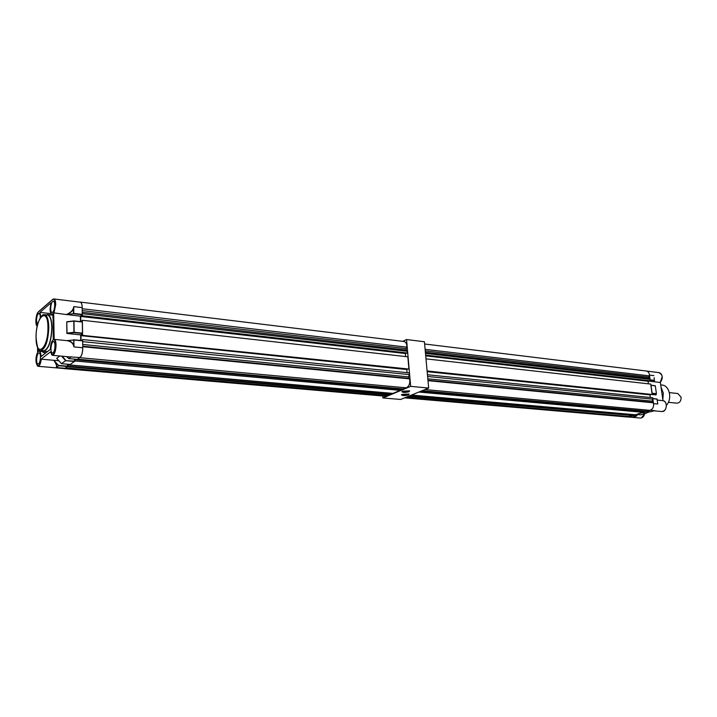 <?xml version="1.0" encoding="UTF-8"?>
<svg xmlns="http://www.w3.org/2000/svg" width="717" height="717" viewBox="0 0 717 717"><rect width="100%" height="100%" fill="white"/><g stroke="black" fill="none" stroke-linecap="round" stroke-linejoin="round"><path stroke-width="1.08" d="M662.84 399.647L663.297 392.97L661.038 387.171M650.113 380.118L649.53 374.982M653.599 403.689L657.767 403.976L657.292 400.946M657.166 400.068L662.866 400.642C664.704 401.045 665.851 402.434 666.299 404.809C666.407 408.878 664.901 411.119 661.782 411.54L661.567 411.522M628.648 416.855L633.326 417.043M660.716 384.904L661.881 385.038C669.427 385.128 672.573 399.01 666.398 405.302M662.983 400.669L660.348 382.394M646.868 412.714L650.14 411.71M660.24 382.457L660.294 382.448C663.35 377.895 662.822 374.606 658.699 372.571C660.581 372.867 661.755 374.211 662.221 376.613L660.24 382.457L648.455 381.112M656.01 394.798L652.067 394.574M654.146 377.751L654.298 381.301M650.74 411.755L646.474 411.379L650.31 410.196M654.218 410.724L650.803 411.764L646.501 411.37M628.737 416.828L632.448 415.502M636.382 414.48L640.666 414.856L636.4 414.471L642.468 412.418M653.581 403.563L652.766 398.544M652.004 393.472L650.875 385.208M655.858 394.968L656.422 393.696L655.293 385.827L650.982 385.226L655.132 385.683M637.574 414.587L636.463 416.084L632.34 415.726M640.613 414.847L646.725 412.974L642.952 412.463M657.767 403.976L657.023 399.109L652.891 398.688M656.996 398.984L652.873 398.562L657.023 399.109M632.914 417.186L636.463 416.084M424.625 343.999L646.151 370.976C648.285 371.388 649.423 373.019 649.575 375.887L425.118 349.322M425.683 355.471L649.656 381.094L650.364 380.861L650.158 379.401L648.777 378.28L648.607 377.07L649.575 375.887M648.428 383.828L648.06 381.247L648.804 380.996M427.135 371.316L652.3 394.493L650.821 384.097L425.988 358.858M650.686 394.628L649.987 394.852L650.355 397.505M424.966 389.555L649.62 410.312C652.802 409.434 654.056 406.942 653.402 402.82L652.183 402.345L652.013 401.117L652.963 399.226L652.757 397.747L427.449 374.749M421.148 391.115L645.784 411.594L646.904 411.244L647.478 410.115M411.513 395.04L635.459 414.758L643.31 412.347L643.185 411.433L420.96 391.195M408.242 396.376L633.039 415.51L632.914 414.596L411.379 395.094M629.526 415.636L629.284 416.559L627.357 416.989M652.963 399.226L427.61 376.461M652.3 394.493L427.099 370.958M650.364 380.861L425.647 355.094M650.158 379.401L425.486 353.391M633.039 415.51L409.264 395.963M643.31 412.347L418.836 392.056M646.904 411.244L422.196 390.693M653.402 402.82L427.995 380.664M652.183 402.345L427.95 380.243M652.013 401.117L427.825 378.809M629.284 416.559L406.01 397.281M648.777 378.28L425.387 352.262M648.607 377.07L425.253 350.846M648.06 381.247L425.719 355.856M649.987 394.852L427.171 371.666M64.889 368.332L63.705 368.502M67.918 364.863L390.604 393.266L390.693 394.341L389.681 394.762L67.174 366.692L67.936 366.145L67.721 364.245M69.621 364.926L75.106 360.983L75.088 359.692L400.086 389.286L400.176 390.371L392.925 393.4L69.621 364.926L69.612 364.406M75.088 359.692L74.882 359.163M404.056 387.628L403.51 388.981L402.47 389.412L76.836 359.342M76.836 359.737L77.624 359.172L403.51 388.981M80.017 357.442C81.765 355.793 82.679 352.63 82.769 347.942M82.643 339.544L409.255 372.894L409.407 374.624L82.679 341.633L82.643 339.544L81.926 340.611M82.58 334.947L82.374 320.275L407.839 356.815L408.914 369.058L82.088 335.332L82.079 334.812L80.976 335.637L81.048 340.521M82.374 320.275L81.2 321.727M80.788 321.682L80.716 316.466L82.312 315.722L82.285 313.67L407.355 351.294L406.127 350.021L406.001 348.587L406.924 347.162L82.213 308.731M79.856 302.117L80.214 302.072C81.442 302.323 82.096 304.116 82.195 307.459M80.358 302.09L403.913 341.48C405.858 341.892 406.862 343.793 406.924 347.162M81.819 316.116L406.853 353.311L407.507 353.015L407.355 351.294M405.652 356.573L405.383 353.535L406.073 353.221M408.914 369.058L82.088 335.332M407.426 369.264L406.781 369.542L407.05 372.661M409.407 374.624L408.475 376.882L408.6 378.334L409.703 378.872L82.751 346.723M79.712 357.666L406.019 387.807C408.968 386.696 410.196 383.72 409.703 378.872M387.485 394.565L387.243 395.667L385.468 396.214M407.507 353.015L82.312 315.722M390.693 394.341L67.936 366.145M400.176 390.371L75.106 360.983M408.6 378.334L82.742 346.212M408.475 376.882L82.715 344.474M387.243 395.667L65.507 367.893M406.127 350.021L82.267 312.298M406.001 348.587L82.24 310.586M405.383 353.535L80.716 316.466M406.781 369.542L80.976 335.637M53.918 298.962L80.125 302.153C81.388 302.404 82.079 304.232 82.204 307.629L82.204 314.745L73.421 313.741L66.69 314.611L53.676 312.845L54.151 339.365C55.326 339.795 55.962 341.731 56.051 345.146C55.783 351.079 54.617 354.467 52.547 355.318L51.507 354.619M54.707 305.092C54.626 302.583 54.151 301.239 53.273 301.059C51.749 301.696 50.88 304.187 50.674 308.534C50.737 311.053 51.221 312.397 52.099 312.585C53.632 311.949 54.492 309.457 54.707 305.092M40.286 317.783L40.286 317.398C40.224 314.924 39.776 313.598 38.933 313.419C37.499 314.037 36.684 316.448 36.477 320.651L37.634 324.595M40.466 357.012C40.394 354.413 39.919 353.024 39.032 352.845C37.616 353.445 36.809 355.829 36.612 359.997C36.675 362.596 37.159 363.994 38.046 364.173C39.462 363.573 40.269 361.189 40.466 357.012M55.012 345.719C54.931 343.076 54.429 341.668 53.506 341.48C51.991 342.108 51.14 344.572 50.943 348.874C51.024 351.518 51.525 352.934 52.458 353.123C53.963 352.504 54.824 350.039 55.012 345.719M44.678 314.7L47.313 314.996C50.065 315.543 51.561 319.818 51.794 327.812C51.167 341.238 48.541 348.91 43.934 350.828L43.629 350.801M38.494 349.027L38.503 351.473L39.184 351.213C40.322 351.438 40.932 353.221 41.021 356.573L50.36 349.331C50.531 344.411 51.49 341.265 53.237 339.894L53.049 313.607L51.938 314.252C50.799 314.019 50.181 312.271 50.091 309.027L50.961 302.888L39.955 312.397L51.041 313.652M42.446 350.685L43.898 351.276C48.622 349.304 51.301 341.444 51.956 327.678C51.714 319.486 50.181 315.113 47.367 314.548L46.148 314.862M53.076 317.416L53.067 316.027M80.474 321.646L80.403 316.179L82.204 314.745M73.968 320.929L82.33 321.852L82.464 333.513L74.039 332.625L67.04 333.468L80.654 334.884L82.464 333.513M80.654 334.884L80.725 340.485M73.627 339.777L82.67 340.871L73.887 339.983L73.968 346.903L73.501 345.343C72.56 342.762 70.329 341.193 66.806 340.638L54.151 339.365M69.925 356.923L79.954 357.496C81.711 355.766 82.643 352.522 82.76 347.763L82.67 340.871M79.954 357.496L77.284 359.369M74.505 359.127L74.434 361.467L65.614 360.669L61.465 363.644M56.777 358.383L61.501 363.68L70.248 364.469L74.434 361.467M56.715 358.348L61.465 363.689L70.221 364.451M67.523 364.227L67.452 366.495L58.704 365.733L56.123 367.525C57.154 366.432 56.365 364.021 53.757 360.301L41.308 359.181C40.681 363.564 39.623 365.939 38.135 366.306L37.176 365.661M56.123 367.525L64.951 368.287L67.452 366.495M64.951 368.287L64.1 368.538M66.86 314.279C70.409 312.746 72.605 310.667 73.43 308.041L73.824 306.634L73.636 308.095C72.82 310.766 70.669 312.899 67.174 314.494M67.04 333.468L66.762 321.772L66.887 333.432M66.762 321.772L73.833 320.938M80.403 316.179L66.78 314.53M37.58 347.351L37.598 352.459C33.179 361.287 39.041 373.414 40.941 359.235L50.477 351.877C52.771 357.039 54.51 354.807 55.684 345.2C55.594 341.928 54.994 340.073 53.883 339.616M69.934 356.923L52.547 355.318L50.477 351.877M47.421 351.608L43.898 351.276L43.576 352.522L45.915 352.782M43.576 352.522L42.832 352.19L43.119 351.106M40.842 316.932L39.955 312.397M56.715 358.312L59.816 355.99M58.857 360.759L53.757 360.301L58.552 365.383L67.541 366.172M77.311 359.387L68.796 358.608L66.672 356.618M71.315 356.699L68.832 358.599L77.337 359.378M66.806 340.638L73.887 339.983M73.421 313.741L73.43 308.041M67.756 340.566C70.893 341.283 72.883 342.851 73.726 345.289L73.501 345.343M71.019 356.994L69.379 356.869M54.519 360.866C56.455 363.869 57.163 365.993 56.643 367.238M61.599 356.152L65.614 360.669L74.532 361.135M82.204 307.629L73.824 306.634L73.708 313.625M73.654 339.795L73.968 346.903L82.76 347.763M53.067 316.116L52.762 317.183M42.832 352.19L43.137 351.115M676.812 403.151L677.009 403.178C679.833 402.811 681.186 400.821 681.087 397.2L677.816 393.525L669.364 392.62M402.12 394.35L409.12 394.063L408.529 394.915C404.702 395.856 402.336 395.82 401.43 394.816L402.12 394.35M401.663 394.592L401.663 394.708C402.999 395.461 405.204 395.425 408.26 394.61L408.932 393.956M402.551 391.159L409.622 390.864L409.031 391.742C405.159 392.701 402.766 392.665 401.852 391.634L402.551 391.159M402.094 391.401L402.094 391.527C403.447 392.298 405.67 392.262 408.762 391.437L409.443 390.765M382.761 395.981L382.923 397.953L410.662 386.364L406.557 339.544L402.757 341.337M382.923 397.953L400.678 399.459L428.667 388.049L424.419 341.749L406.557 339.544M410.662 386.364L428.667 388.049M653.895 375.627L649.548 375.108M644.628 413.655L641.419 417.921L640.156 418.029M654.576 410.635L650.211 410.232M656.252 393.92L652.156 393.49M654.522 380.619L650.256 380.135M636.714 415.869L632.932 415.537M646.743 412.884L647.514 411.468M647.451 411.468L646.716 412.795M654.522 380.377L650.22 379.885M656.422 393.696L652.12 393.239M651 385.343L655.293 385.827M642.36 412.642L646.662 413.028M53.676 312.845L55.361 304.528C55.164 300.235 54.25 298.577 52.628 299.545L38.351 311.931C35.823 313.786 34.927 325.222 37.221 326.316M53.766 298.944L52.735 299.348L53.766 298.944C54.976 299.195 55.63 301.032 55.729 304.483L53.954 313.15M36.083 337.349C35.787 358.778 48.308 349.134 47.949 327.606C48.03 305.863 35.662 316.654 36.083 337.349M36.056 337.393C35.76 326.145 40.591 313.652 44.364 314.664C47.098 315.211 48.577 319.486 48.81 327.49C48.173 340.933 45.556 348.623 40.977 350.55L43.934 350.828M62.137 356.206L65.821 360.346M82.401 322.041L74.003 321.108L74.138 332.285L82.563 333.172M73.914 313.446L82.294 314.413M66.968 333.127L73.932 332.294L73.797 321.108L66.851 321.951M82.33 321.852L73.941 320.911L66.806 321.772M646.886 371.128L658.699 372.571M662.866 400.642C668.092 401.161 667.016 412.105 661.782 411.54L653.904 410.814M644.682 413.637C644.027 416.46 642.584 417.93 640.353 418.047L628.038 416.989M656.396 393.803L655.992 394.906M646.725 412.974L647.55 411.477M627.554 417.007L404.594 397.863M385.647 396.232L64.145 368.619M36.056 337.429C36.997 347.288 38.637 351.662 40.977 350.55M53.058 315.193L47.698 314.584M52.529 315.13L52.52 314.315M64.234 368.547L38.135 366.306C35.483 363.788 35.303 359.154 37.598 352.397M42.984 351.563L39.31 351.222M53.049 314.378L51.938 314.252M37.194 326.459C35.151 321.799 35.545 316.905 38.395 311.787M38.458 311.743L52.673 299.401M82.589 340.674L73.537 339.759M677.009 403.178L668.361 402.309"/></g></svg>
